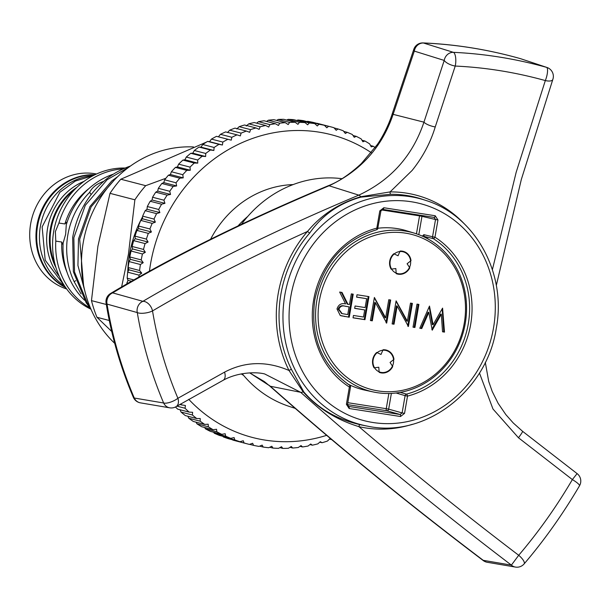 <?xml version="1.0" encoding="UTF-8"?>
<svg xmlns="http://www.w3.org/2000/svg" width="610" height="610" viewBox="0 0 610 610"><rect width="100%" height="100%" fill="white"/><g stroke="black" fill="none" stroke-linecap="round" stroke-linejoin="round"><path stroke-width="0.91" d="M59.322 276.444A59.483 54.381 -75.4 0 1 47.588 228.224A59.483 54.381 -75.4 0 1 84.005 181.376M56.029 267.82A59.483 54.381 -75.4 0 1 50.34 228.941A59.483 54.381 -75.4 0 1 76.936 187.308M65.476 287.318A59.483 54.381 -75.4 0 1 37.629 225.639A59.483 54.381 -75.4 0 1 94.672 174.872M63.341 285.053A59.483 54.381 -75.4 0 1 40.382 226.356A59.483 54.381 -75.4 0 1 91.706 175.81M464.24 323.338A80.131 73.253 104.6 0 0 405.437 233.127A80.131 73.253 104.6 0 0 319.365 300.73A80.131 73.253 104.6 0 0 378.177 390.941A80.131 73.253 104.6 0 0 464.24 323.338M316.88 300.265A82.068 75.03 -75.4 0 1 414.541 233.211A82.068 75.03 -75.4 0 1 465.262 323.422A82.068 75.03 -75.4 0 1 373.32 391.963A82.068 75.03 -75.4 0 1 316.88 300.265M414.541 233.211L406.557 230.771A82.426 75.358 104.6 0 0 377.941 228.239M373.122 359.793A11.239 10.278 104.6 0 0 380.457 372.26A11.239 10.278 104.6 0 0 393.442 362.965A11.239 10.278 104.6 0 0 386.107 350.506A11.239 10.278 104.6 0 0 373.122 359.793M390.171 261.103A11.239 10.278 104.6 0 0 397.507 273.562A11.239 10.278 104.6 0 0 410.492 264.275A11.239 10.278 104.6 0 0 403.157 251.808A11.239 10.278 104.6 0 0 390.171 261.103M347.357 383.743A82.426 75.358 104.6 0 0 365.161 390.209L373.32 391.963M417.004 304.123L418.902 304.421L414.922 327.486L413.016 327.189L417.004 304.123M385.65 317.825L388.776 299.723L390.674 300.021L386.694 323.079L375.44 302.682L372.306 320.829L370.407 320.532L374.387 297.474L385.65 317.825L384.91 317.635L374.334 297.81M351.322 293.875L353.22 294.173L349.24 317.231L340.258 315.507L337.002 308.988C338.405 304.619 341.272 302.926 345.588 303.91L339.648 292.053L342.004 292.419L347.936 304.276L349.484 304.52L351.322 293.875M357.018 294.767L368.966 296.628L364.978 319.686L353.037 317.825L353.449 315.462L363.491 317.025L364.711 309.933L354.669 308.363L355.081 305.999L365.123 307.57L366.656 298.694L356.614 297.131L357.018 294.767M407.358 321.218L410.492 303.109L412.39 303.406L408.403 326.464L397.156 306.075L394.022 324.223L392.123 323.925L396.103 300.867L407.358 321.218L406.626 321.028L396.042 301.203M442.586 308.119L444.499 332.099L442.54 331.794L441.32 314.234L432.231 330.185L428.815 312.404L421.746 328.546L419.802 328.249L429.493 306.075L433.092 324.749L442.586 308.119M352.473 294.058L348.501 317.04L349.24 317.231M348.501 317.04L340.99 315.759M341.31 292.312L347.204 304.085L347.936 304.276M338.169 309.102L338.901 309.293L342.126 313.624L347.746 314.569L349.072 306.883L344.467 306.052C341.447 305.16 339.351 306.174 338.169 309.102L341.745 313.517M349.072 306.883L345.207 306.243C342.187 305.351 340.083 306.365 338.901 309.293M368.219 296.513L364.246 319.495L364.978 319.686M364.246 319.495L353.053 317.749M354.685 308.286L364.711 309.933M356.629 297.055L366.656 298.694M389.927 299.899L386.023 322.507M386.267 322.964L386.694 323.079M372.306 320.829L371.574 320.639L374.708 302.491L375.44 302.682M371.574 320.639L370.423 320.463M411.643 303.292L407.739 325.9M407.983 326.358L408.403 326.464M394.022 324.223L393.282 324.032L396.424 305.885L397.156 306.075M393.282 324.032L392.131 323.849M418.155 304.306L414.182 327.296L414.922 327.486M414.182 327.296L413.031 327.112M442.174 308.828L443.767 331.909L444.499 332.099M443.767 331.909L442.532 331.718M431.827 329.415L440.58 314.043L441.32 314.234M421.746 328.546L421.014 328.355L428.075 312.213L428.815 312.404M421.014 328.355L419.832 328.172M429.188 306.784L432.353 324.558L433.092 324.749M381.288 372.916A11.712 10.705 -75.4 0 1 380.266 372.695A11.712 10.705 -75.4 0 1 379.145 372.321L378.787 367.243L374.075 367.853A11.712 10.705 -75.4 0 1 376.736 352.45L380.998 354.463L383.049 349.759A11.712 10.705 -75.4 0 1 386.153 350.033A11.712 10.705 -75.4 0 1 393.961 359.374L390.057 362.439L392.726 366.534A11.712 10.705 -75.4 0 1 381.288 372.916M398.338 274.218A11.712 10.705 -75.4 0 1 397.316 273.997A11.712 10.705 -75.4 0 1 396.195 273.631L395.837 268.545L391.124 269.155A11.712 10.705 -75.4 0 1 393.786 253.752L398.048 255.765L400.091 251.061A11.712 10.705 -75.4 0 1 403.195 251.335A11.712 10.705 -75.4 0 1 411.01 260.676L407.106 263.741L409.775 267.836A11.712 10.705 -75.4 0 1 398.338 274.218M341.951 178.692A117.318 107.253 104.6 0 0 241.407 224.35M309.651 233.104A117.028 106.994 104.6 0 0 280.897 294.195A117.028 106.994 104.6 0 0 291.511 369.546L303.81 391.925C318.054 408.433 336.819 419.344 360.098 424.667A117.028 106.994 104.6 0 0 363.453 425.368L367.189 426.085A116.784 106.765 -75.4 0 1 284.809 295.187A116.784 106.765 -75.4 0 1 425.788 200.415L422.173 199.218A117.028 106.994 104.6 0 0 390.72 194.285L360.99 197.121C339.366 203.084 322.255 215.078 309.651 233.104L307.493 231.457C249.231 257.862 197.571 284.351 152.515 310.925C157.563 341.081 166.027 370.201 177.899 398.277L224.556 372.138C245.06 361.394 266.547 360.838 289.01 370.476A119.24 109.015 -75.4 0 1 307.493 231.457C321.478 214.659 339.244 203.084 360.8 196.733L390.095 191.906A119.24 109.015 -75.4 0 1 406.275 193.103A119.24 109.015 -75.4 0 1 464.401 223.946M312.145 192.562L316.994 190.488M422.707 42.974A9.363 3.164 92.4 0 1 423.081 42.929A9.363 9.363 0 0 0 413.885 49.082A9.363 3.751 20 0 0 414.22 50.958A9.363 3.751 20 0 0 414.304 51.095L393.122 114.352C382.073 147.063 360.723 170.876 329.065 185.775C245.464 220.889 173.331 256.596 112.675 292.884L142.9 301.332C203.953 265.373 275.926 229.978 358.81 195.139C390.957 180.102 412.673 155.771 423.942 122.16A9.363 2.806 16.8 0 0 435.235 126.941C430.492 142.595 422.799 157.09 412.154 170.419L390.095 191.906A1.876 0.74 89.6 0 0 390.72 194.285M520.338 58.621A9.363 2.577 105.8 0 1 520.361 58.621C488.213 49.555 455.784 44.324 423.081 42.929A9.363 3.164 92.4 0 1 423.348 42.974A9.363 3.164 92.4 0 1 423.432 42.997L453.375 52.338C484.691 53.787 515.747 58.789 546.545 67.344L520.406 58.636C488.343 49.593 456.013 44.385 423.432 42.997A9.363 8.448 107.3 0 0 414.304 51.095L444.217 60.428A9.363 3.637 19.6 0 0 455.228 66.055L435.235 126.941M412.375 424.308A119.24 109.015 -75.4 0 1 365.71 427.945A119.24 109.015 -75.4 0 1 358.893 426.642L365.306 432.101C414.365 473.734 465.499 514.794 518.698 555.283C538.447 532.103 556.343 506.872 572.371 479.582L518.47 437.766L492.971 408.997L479.445 372.985M492.392 269.635L516.151 172.333L545.325 80.573C515.534 72.3 485.499 67.458 455.228 66.055A9.363 3.18 92.6 0 0 453.375 52.338A9.363 8.448 -72.7 0 0 444.217 60.428L423.942 122.16L393.122 114.352A9.363 2.882 17.1 0 1 392.55 112.827L413.885 49.082M360.098 424.667A1.876 0.762 102.9 0 0 358.893 426.642C336.278 419.703 317.696 408.105 303.155 391.856L289.01 370.476A1.876 0.526 -26.6 0 1 291.511 369.546M224.556 372.138A9.363 5.444 61.8 0 1 223.062 380.343L223.062 380.343C238.319 371.818 256.909 371.879 264.671 373.953L300.654 392.299L270.337 386.252C336.14 444.69 407.114 502.716 483.25 560.331L511.393 565.127C436.188 507.871 365.947 450.256 300.654 392.299A9.363 3.637 131.6 0 0 303.155 391.856A1.876 1.045 -36.8 0 1 303.81 391.925M142.9 301.332A9.363 6.214 59.5 0 1 149.389 304.725A9.363 6.214 59.5 0 1 152.515 310.925A9.363 2.958 -9.5 0 1 137.28 312.572L107.047 304.093C112.316 336.56 121.398 367.876 134.284 398.033L163.632 402.989C151.333 373.93 142.549 343.788 137.28 312.572A9.363 8.426 -74.4 0 1 142.9 301.332M524.112 563.914A9.363 3.065 40.4 0 0 520.864 557.281A9.363 3.065 40.4 0 0 518.698 555.283L511.393 565.127A9.363 8.593 -80.3 0 0 515.412 567.071A9.363 9.363 0 0 0 524.112 563.914C544.509 539.98 562.969 513.94 579.5 485.796A9.363 9.363 0 0 0 577.098 473.604L522.557 431.293A9.363 0.816 -51.7 0 1 518.47 437.766M496.296 285.51L521.344 179.416L552.805 79.513A9.363 3.675 -160.3 0 1 545.325 80.573A9.363 2.631 105.5 0 0 547.536 69.761A9.363 2.631 105.5 0 0 546.545 67.344A9.363 8.647 -71.6 0 1 546.949 67.466L520.772 58.751A9.363 8.647 108.4 0 0 520.406 58.636A9.363 2.577 105.8 0 0 520.361 58.621A9.363 9.363 0 0 1 520.772 58.751M249.764 372.885L270.337 386.252A9.363 3.645 131.6 0 1 269.62 385.894L269.62 385.894A9.363 3.645 131.6 0 1 269.201 385.253M360.99 197.121L360.8 196.733A9.363 2.905 67.2 0 0 358.81 195.139L329.065 185.775A9.363 2.897 67.3 0 0 328.203 185.753L328.203 185.753C244.183 221.041 171.624 256.962 110.517 293.509A9.363 6.321 59 0 1 112.484 292.899A9.363 6.321 59 0 1 112.675 292.884A9.363 8.426 105.6 0 0 107.047 304.093A9.363 2.997 -9.2 0 1 106.941 304.032A9.363 2.997 -9.2 0 1 106.087 303.033C111.34 335.599 120.422 367.014 133.338 397.285A9.363 3.05 -23.2 0 0 134.185 397.995A9.363 3.05 -23.2 0 0 134.284 398.033A9.363 8.54 99.6 0 0 140.384 402.844L169.74 407.831A9.363 8.54 -80.4 0 1 163.632 402.989A9.363 3.035 -23 0 0 177.899 398.277A9.363 6.176 59.6 0 1 176.054 406.672L223.062 380.343M487.268 562.283A9.363 8.593 99.7 0 1 483.25 560.331L483.189 560.521A9.363 9.363 0 0 0 487.268 562.283L515.412 567.071M577.098 473.604L572.371 479.582A9.363 1.754 30.4 0 1 579.5 485.796M242.208 373.716A117.318 107.253 104.6 0 0 289.102 406.367L295.202 408.38M422.341 236.131L423.889 234.675L432.543 236.771L435.525 219.516L421.967 216.329L418.803 234.675M391.384 393.397L388.661 409.142L402.12 412.909L405.101 395.661L396.065 392.992M138.882 277.031A163.922 149.862 -75.4 0 1 139.057 275.14L141.749 273.15L139.576 270.497A163.922 149.862 -75.4 0 1 140.422 264.519L143.236 262.666L141.223 259.906A163.922 149.862 -75.4 0 1 142.427 253.989L145.355 252.281L143.502 249.429A163.922 149.862 -75.4 0 1 145.058 243.588L148.085 242.033L146.4 239.097A163.922 149.862 -75.4 0 1 148.306 233.363L151.425 231.975L149.915 228.971A163.922 149.862 -75.4 0 1 152.157 223.367L155.359 222.147L154.017 219.081A163.922 149.862 -75.4 0 1 156.587 213.637L159.873 212.585L158.707 209.482A163.922 149.862 -75.4 0 1 161.589 204.213L164.936 203.336L163.945 200.202A163.922 149.862 -75.4 0 1 167.14 195.131L170.533 194.445L169.725 191.288A163.922 149.862 -75.4 0 1 173.209 186.439L176.641 185.943L176.016 182.779A163.922 149.862 -75.4 0 1 179.775 178.173L183.236 177.861L182.786 174.704A163.922 149.862 -75.4 0 1 186.812 170.365L190.29 170.243L190.015 167.109A163.922 149.862 -75.4 0 1 194.277 163.045L197.762 163.122L197.671 160.018A163.922 149.862 -75.4 0 1 202.154 156.251L205.631 156.526L205.715 153.461A163.922 149.862 -75.4 0 1 210.404 150.014L213.866 150.479L214.11 147.468A163.922 149.862 -75.4 0 1 218.99 144.349L222.414 145.012L222.833 142.069A163.922 149.862 -75.4 0 1 227.873 139.293L231.259 140.148L231.838 137.28A163.922 149.862 -75.4 0 1 237.023 134.863L240.355 135.9L241.087 133.132A163.922 149.862 -75.4 0 1 246.387 131.074L249.658 132.301L250.542 129.625A163.922 149.862 -75.4 0 1 255.941 127.948L259.136 129.35L260.157 126.796A163.922 149.862 -75.4 0 1 265.632 125.5L268.743 127.071L269.902 124.638A163.922 149.862 -75.4 0 1 275.423 123.731L278.435 125.477L279.723 123.174A163.922 149.862 -75.4 0 1 285.274 122.648L288.187 124.562L289.582 122.397A163.922 149.862 -75.4 0 1 295.141 122.275L297.939 124.333L299.449 122.328A163.922 149.862 -75.4 0 1 304.985 122.587L307.654 124.798L309.262 122.945A163.922 149.862 -75.4 0 1 314.76 123.609L317.291 125.957L318.992 124.265A163.922 149.862 -75.4 0 1 324.421 125.317L313.029 122.358A163.922 149.862 104.6 0 0 307.6 121.306L306.952 121.581M324.421 125.317L326.815 127.795L328.592 126.278A163.922 149.862 -75.4 0 1 330.193 126.682L318.801 123.723A163.922 149.862 104.6 0 0 317.2 123.319L317.002 123.388M188.742 399.321A156.427 143.007 104.6 0 0 265.327 440.145A156.427 143.007 104.6 0 0 326.632 435.342M371.292 152.675A156.427 143.007 104.6 0 0 318.542 132.065A156.427 143.007 104.6 0 0 149.442 271.145M331.657 439.581A163.922 149.862 -75.4 0 1 331.604 439.604L329.804 438.765L327.448 441.053A163.922 149.862 -75.4 0 1 322.049 442.73L320.326 441.709L317.833 443.882A163.922 149.862 -75.4 0 1 312.358 445.186L310.719 443.988L308.088 446.04A163.922 149.862 -75.4 0 1 302.56 446.955L301.02 445.59L298.267 447.511A163.922 149.862 -75.4 0 1 292.708 448.03L291.275 446.497L288.4 448.281A163.922 149.862 -75.4 0 1 282.842 448.411L281.523 446.726L278.541 448.358A163.922 149.862 -75.4 0 1 273.005 448.091L271.808 446.261L268.728 447.732A163.922 149.862 -75.4 0 1 263.23 447.077L262.163 445.109L258.998 446.413A163.922 149.862 -75.4 0 1 253.569 445.369L249.597 444.332M330.193 126.682A163.922 149.862 -75.4 0 1 333.929 127.703L336.179 130.304L338.024 128.962A163.922 149.862 -75.4 0 1 343.247 130.776L345.344 133.483L347.242 132.324A163.922 149.862 -75.4 0 1 352.328 134.505L354.265 137.311L356.217 136.335A163.922 149.862 -75.4 0 1 361.143 138.882L362.919 141.772L364.902 140.994A163.922 149.862 -75.4 0 1 369.652 143.884L371.254 146.85L373.259 146.263A163.922 149.862 -75.4 0 1 375.173 147.589M241.209 373.892A102.099 93.338 104.6 0 0 243.581 375.371M109.998 193.339L134.879 199.798A124.905 114.192 -75.4 0 1 145.698 185.676L120.818 179.218A124.905 114.192 104.6 0 0 109.998 193.339L97.905 246.249L91.469 300.623A124.905 114.192 104.6 0 0 96.967 317.291L111.714 331.466M142.595 216.779A111.47 101.908 104.6 0 0 129.503 254.362A111.47 101.908 104.6 0 0 127.772 271.984M127.833 279.853A111.47 101.908 104.6 0 0 127.871 280.714M121.626 286.936L128.443 254.179L134.879 199.798M84.569 300.234A74.001 67.649 -75.4 0 1 63.135 243.016L65.651 234.278L66.261 224.938A74.001 67.649 -75.4 0 1 113.414 174.147M114.695 343.316A111.935 102.335 -75.4 0 1 83.265 242.406A111.935 102.335 -75.4 0 1 193.484 146.949M75.678 280.646L74.222 281.789A74.001 67.649 -75.4 0 1 67.855 234.85A74.001 67.649 -75.4 0 1 89.678 192.31L91.126 194.537M74.222 281.789L81.077 293.959M67.275 221.727L64.889 223.962L58.911 223.031L55.365 231.609L55.792 241.11L61.77 242.04L63.051 244.938M90.905 309.186A74.001 67.649 -75.4 0 1 53.749 231.19A74.001 67.649 -75.4 0 1 125.195 168.032M89.784 307.783A74.001 67.649 -75.4 0 1 55.792 241.11M55.045 264.359A59.483 54.381 -75.4 0 1 51.072 229.131A59.483 54.381 -75.4 0 1 74.389 189.855M65.689 287.615A59.483 54.381 -75.4 0 1 36.897 225.448A59.483 54.381 -75.4 0 1 95 174.712M66.658 288.972A59.483 54.381 -75.4 0 1 30.652 223.832A59.483 54.381 -75.4 0 1 96.51 174.002M89.891 306.677L87.321 303.017L74.534 272.029L73.84 237.74L85.293 205.341L107.093 179.752L128.855 167.193M130.426 166.05A88.236 80.665 -75.4 0 0 108.816 177.236C89.296 192.028 77.249 212.097 72.666 237.435L73.36 271.724L86.147 302.712L91.004 309.308M83.547 285.061L79.674 239.25L91.126 206.851L113.925 180.484M117.822 176.534L111.744 180.964L89.952 206.546L78.499 238.945L77.935 265.502L84.859 291.115M106.323 304.481L91.469 300.623M96.967 317.291L109.297 320.494M206.439 142.115L120.818 179.218M145.698 185.676L165.867 178.273M67.1 272.479A67.443 61.656 -75.4 0 1 61.77 242.04M64.889 223.962A67.443 61.656 -75.4 0 1 88.877 188.627M58.911 223.031A74.001 67.649 -75.4 0 1 123.182 168.917M103.616 181.361C96.639 183.915 91.996 187.567 89.678 192.31M247.69 216.512A91.797 83.921 104.6 0 0 238.022 225.952M373.259 146.263L370.56 145.561M364.902 140.994L361.974 140.231M356.217 136.335L353.03 135.511M347.242 132.324L343.743 131.417M338.024 128.962L334.143 127.955M328.592 126.278L317.2 123.319M318.992 124.265L307.6 121.306M314.76 123.609L303.368 120.65A163.922 149.862 104.6 0 0 297.871 119.995L296.849 120.475M309.262 122.945L297.871 119.995M304.985 122.587L293.593 119.636A163.922 149.862 104.6 0 0 288.057 119.369L286.738 120.086M299.449 122.328L288.057 119.369M295.141 122.275L283.757 119.316A163.922 149.862 104.6 0 0 278.198 119.446L276.635 120.406M289.582 122.397L278.198 119.446M285.274 122.648L273.89 119.697A163.922 149.862 104.6 0 0 268.331 120.216L266.585 121.436M279.723 123.174L268.331 120.216M275.423 123.731L264.038 120.772A163.922 149.862 104.6 0 0 258.51 121.68L256.619 123.159M269.902 124.638L258.51 121.68M265.632 125.5L254.248 122.541A163.922 149.862 104.6 0 0 248.766 123.838L246.272 126.011M260.157 126.796L248.766 123.838M255.941 127.948L244.549 124.989A163.922 149.862 104.6 0 0 239.15 126.674L236.802 128.962M250.542 129.625L239.15 126.674M246.387 131.074L235.002 128.115A163.922 149.862 104.6 0 0 229.695 130.174L227.492 132.561M241.087 133.132L229.695 130.174M237.023 134.863L225.631 131.905A163.922 149.862 104.6 0 0 220.446 134.322L218.403 136.808L216.489 136.335A163.922 149.862 104.6 0 0 211.441 139.111L209.558 141.673L207.598 141.398A163.922 149.862 104.6 0 0 202.726 144.509L201.003 147.14L199.012 147.056A163.922 149.862 104.6 0 0 194.323 150.502L192.775 153.186L190.77 153.293A163.922 149.862 104.6 0 0 186.279 157.06L184.906 159.782L182.893 160.087A163.922 149.862 104.6 0 0 178.631 164.151L177.426 166.911L175.421 167.407A163.922 149.862 104.6 0 0 171.402 171.745L170.381 174.529L168.391 175.215A163.922 149.862 104.6 0 0 164.631 179.82L163.785 182.603L161.818 183.48A163.922 149.862 104.6 0 0 158.341 188.33L157.677 191.105L155.748 192.173A163.922 149.862 104.6 0 0 152.561 197.243L152.081 200.004L150.205 201.254A163.922 149.862 104.6 0 0 147.315 206.523L147.01 209.245L145.203 210.679A163.922 149.862 104.6 0 0 142.633 216.131L142.504 218.807L140.765 220.408A163.922 149.862 104.6 0 0 138.523 226.013L138.569 228.636L136.915 230.412A163.922 149.862 104.6 0 0 135.008 236.146L135.229 238.693L133.666 240.63A163.922 149.862 104.6 0 0 132.111 246.47L132.492 248.941L131.036 251.03A163.922 149.862 104.6 0 0 129.831 256.947L130.38 259.326L129.038 261.56A163.922 149.862 104.6 0 0 128.184 267.538L128.885 269.811L127.665 272.182A163.922 149.862 104.6 0 0 127.177 278.19L128.031 280.348L126.941 282.849A163.922 149.862 104.6 0 0 126.91 283.863M231.838 137.28L220.446 134.322M227.873 139.293L216.489 136.335M222.833 142.069L211.441 139.111M218.99 144.349L207.598 141.398M214.11 147.468L202.726 144.509M210.404 150.014L199.012 147.056M205.715 153.461L194.323 150.502M202.154 156.251L190.77 153.293M197.671 160.018L186.279 157.06M194.277 163.045L182.893 160.087M190.015 167.109L178.631 164.151M186.812 170.365L175.421 167.407M182.786 174.704L171.402 171.745M179.775 178.173L168.391 175.215M176.016 182.779L164.631 179.82M173.209 186.439L161.818 183.48M169.725 191.288L158.341 188.33M167.14 195.131L155.748 192.173M163.945 200.202L152.561 197.243M161.589 204.213L150.205 201.254M158.707 209.482L147.315 206.523M156.587 213.637L145.203 210.679M154.017 219.081L142.633 216.131M152.157 223.367L140.765 220.408M149.915 228.971L138.523 226.013M148.306 233.363L136.915 230.412M146.4 239.097L135.008 236.146M145.058 243.588L133.666 240.63M143.502 249.429L132.111 246.47M142.427 253.989L131.036 251.03M141.223 259.906L129.831 256.947M140.422 264.519L129.038 261.56M139.576 270.497L128.184 267.538M139.057 275.14L127.665 272.182M133.803 279.914L127.177 278.19M128.13 283.162L126.941 282.849M253.569 445.369L252.647 443.272L249.398 444.408A163.922 149.862 -75.4 0 1 247.797 444.004A163.922 149.862 -75.4 0 1 244.061 442.974L243.283 440.755L239.966 441.716A163.922 149.862 -75.4 0 1 234.743 439.901L234.118 437.576L230.748 438.354A163.922 149.862 -75.4 0 1 225.654 436.173L225.189 433.748L221.773 434.343A163.922 149.862 -75.4 0 1 216.84 431.796L216.542 429.287L213.088 429.692A163.922 149.862 -75.4 0 1 208.338 426.794L208.201 424.209L204.731 424.423A163.922 149.862 -75.4 0 1 200.179 421.19L200.217 418.536L196.733 418.551A163.922 149.862 -75.4 0 1 192.402 414.998L192.615 412.291L189.13 412.116A163.922 149.862 -75.4 0 1 185.036 408.25L185.425 405.513L179.683 404.544M181.955 405.139A163.922 149.862 -75.4 0 1 180.789 403.904M185.036 408.25L176.946 406.146M175.428 407.007A163.922 149.862 104.6 0 0 177.739 409.157L189.13 412.116M192.402 414.998L181.01 412.04A163.922 149.862 104.6 0 0 185.341 415.593L196.733 418.551M200.179 421.19L188.787 418.231A163.922 149.862 104.6 0 0 193.339 421.464L204.731 424.423M208.338 426.794L196.946 423.836A163.922 149.862 104.6 0 0 201.704 426.733L213.088 429.692M216.84 431.796L205.456 428.838A163.922 149.862 104.6 0 0 210.381 431.384L221.773 434.343M225.654 436.173L214.27 433.214A163.922 149.862 104.6 0 0 219.356 435.403L230.748 438.354M234.743 439.901L223.351 436.951A163.922 149.862 104.6 0 0 228.575 438.758L239.966 441.716M244.061 442.974L232.669 440.016A163.922 149.862 104.6 0 0 236.413 441.045L247.797 444.004M263.23 447.077L259.654 446.146M273.005 448.091L269.75 447.244M282.842 448.411L279.86 447.633M292.708 448.03L289.963 447.313M302.56 446.955L300.013 446.291M312.358 445.186L309.979 444.568M322.049 442.73L319.815 442.151M331.604 439.604L329.499 439.055M293.113 184.586A102.099 93.338 104.6 0 0 210.58 239.25M222.856 436.31L223.351 436.951M213.576 432.216L214.27 433.214M204.625 427.496L205.456 428.838M196.046 422.166L196.946 423.836M187.85 416.249L188.787 418.231M180.087 409.767L181.01 412.04M131.47 281.24L128.031 280.348M141.749 273.15L128.885 269.811M143.236 262.666L130.38 259.326M145.355 252.281L132.492 248.941M148.085 242.033L135.229 238.693M151.425 231.975L138.569 228.636M155.359 222.147L142.504 218.807M159.873 212.585L147.01 209.245M164.936 203.336L152.081 200.004M170.533 194.445L157.677 191.105M176.641 185.943L163.785 182.603M183.236 177.861L170.381 174.529M190.29 170.243L177.426 166.911M197.762 163.122L184.906 159.782M205.631 156.526L192.775 153.186M213.866 150.479L201.003 147.14M222.414 145.012L209.558 141.673M231.259 140.148L218.403 136.808M344.269 316.377L345.001 316.567M344.467 306.052L345.207 306.243M350.346 387.114L349.377 387.037A86.849 79.399 -75.4 0 1 313.662 299.876A86.849 79.399 -75.4 0 1 376.82 228.148L379.801 210.892L383.827 207.735L435.197 215.749L437.95 219.974L434.968 237.221A86.849 79.399 -75.4 0 1 470.684 324.383A86.849 79.399 -75.4 0 1 407.518 396.111L404.544 413.366L400.518 416.523L349.149 408.509L346.396 404.293L349.377 387.037A1.876 0.724 -57.5 0 0 349.652 385.268A1.876 0.724 -57.5 0 0 349.576 385.23M400.152 392.39L406.466 394.113A84.973 77.683 104.6 0 0 468.266 323.933A84.973 77.683 104.6 0 0 433.313 238.647L424.659 236.55A84.79 77.516 -75.4 0 1 428.96 239.509M493.513 327.951A112.103 102.488 104.6 0 0 411.239 201.742A112.103 102.488 104.6 0 0 290.833 296.315A112.103 102.488 104.6 0 0 373.106 422.524A112.103 102.488 104.6 0 0 493.513 327.951M416.447 233.828L419.55 215.871L381.448 209.931M437.95 219.974L435.525 219.516L434.152 217.412L382.828 209.398A1.876 0.755 98.9 0 1 382.783 209.39M347.807 402.691L386.244 408.692L388.867 393.48M348.394 406.374L400.107 414.495L386.656 410.721L347.486 404.605M421.937 215.505A1.876 1.708 -76.8 0 1 421.967 216.329L419.55 215.871A1.876 0.755 -81.1 0 1 419.733 215.162M435.197 215.749A1.876 0.755 98.9 0 1 434.175 217.412L434.19 217.412M388.661 409.142A1.876 1.708 -74.4 0 1 386.656 410.721A1.876 0.755 -81.1 0 1 386.244 408.692L388.661 409.142M400.518 416.523A1.876 0.755 98.9 0 0 400.107 414.495L402.12 412.909L404.544 413.366M347.364 404.361L348.737 406.474A1.876 0.755 98.9 0 1 349.149 408.509M376.423 229.772A1.876 0.679 75.5 0 0 376.561 229.772A1.876 1.876 0 0 0 377.933 228.277L376.82 228.148A1.876 0.679 75.5 0 1 376.561 229.772C343.316 240.126 322.721 263.535 314.775 300.006C310.04 336.964 321.668 365.382 349.652 385.268A1.876 1.876 0 0 1 350.491 387.167L347.509 404.415L346.396 404.293M407.518 396.111L405.101 395.661A1.876 1.708 -74.7 0 1 406.466 394.113A1.876 0.679 -104.5 0 1 407.518 396.111M379.801 210.892L380.914 211.022L377.788 228.224M383.827 207.735A1.876 0.755 98.9 0 1 382.805 209.398L380.77 210.969M434.175 217.412A1.876 0.755 98.9 0 1 434.152 217.412L382.805 209.398M432.543 236.771L434.968 237.221A1.876 0.724 122.5 0 1 433.313 238.647A1.876 1.708 103.6 0 1 432.543 236.771M423.889 234.675A1.876 1.708 103.6 0 0 424.659 236.55M64.584 285.991L45.201 260.195L42.143 226.874L59.841 192.325L75.335 181.063L93.246 175.596M342.126 313.624L341.394 313.433M367.189 426.085C424.476 438.781 487.039 391.162 496.288 328.271C506.849 273.295 475.152 215.521 425.788 200.415M133.338 397.285A9.363 9.363 0 0 0 140.384 402.844M485.293 362.332L488.701 381.402L492.209 391.429L498.111 403.294L505.858 414.625L513.292 423.012L522.557 431.293M483.189 560.521C406.87 502.77 335.683 444.56 269.62 385.894L264.351 381.578L249.673 372.885M328.203 185.753C338.504 181.864 349.545 174.483 361.318 163.602L377.186 144.707C380.731 139.843 388.334 126.804 392.55 112.827M110.517 293.509A9.363 9.363 0 0 0 106.087 303.033M169.74 407.831A9.363 9.363 0 0 0 176.054 406.672M552.805 79.513A9.363 9.363 0 0 0 546.949 67.466"/></g></svg>
